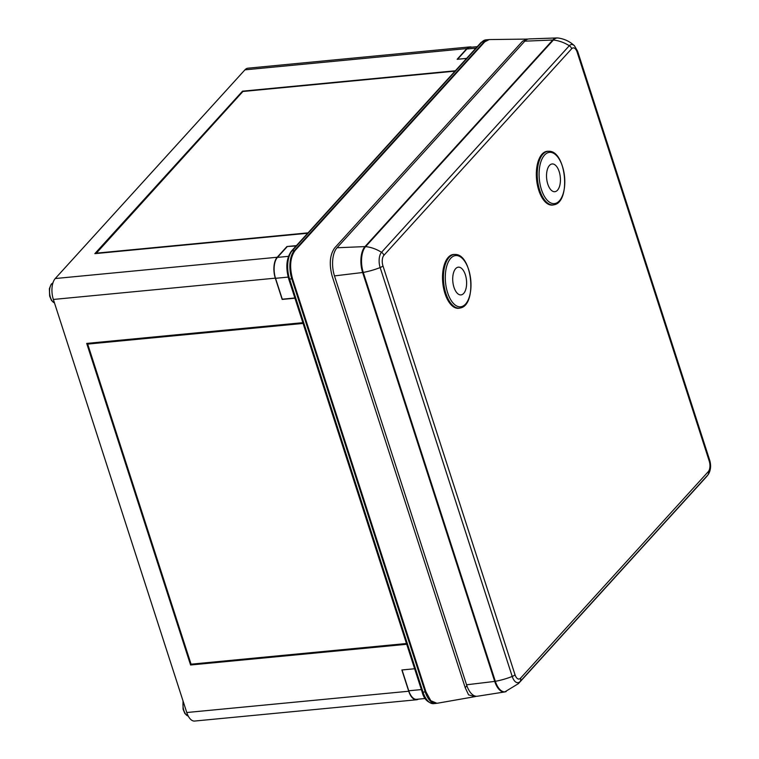 <?xml version="1.0" encoding="UTF-8"?>
<svg xmlns="http://www.w3.org/2000/svg" width="759" height="759" viewBox="0 0 759 759"><rect width="100%" height="100%" fill="white"/><g stroke="black" fill="none" stroke-linecap="round" stroke-linejoin="round"><path stroke-width="1.14" d="M307.67 233.241L94.837 253.648L242.519 91.175L242.69 91.716M242.519 91.175L455.362 70.767M455.011 71.147L242.908 91.488L96.023 253.534M95.909 253.202L308.021 232.861M87.162 343.362L190.926 664.618L406.615 643.936M303.088 323.429L87.683 344.093L302.983 323.097M406.72 644.277L190.585 664.998L86.706 343.41L302.85 322.679M87.683 344.093L191.069 664.182L406.482 643.518M488.454 39.629A21.11 10.398 84.5 0 0 488.094 39.648A21.11 10.398 84.5 0 0 484.043 41.887L481.842 42.096A1.689 1.338 -137.7 0 0 481.083 42.466L291.39 251.153C286.447 258.117 285.545 267.329 288.676 278.809A1.689 0.598 -17.9 0 0 289.596 279.046L291.788 278.838L425.211 691.904A21.11 10.398 -95.5 0 0 435.846 703.432A21.11 10.398 -95.5 0 0 436.216 703.384M484.043 41.887L294.35 250.574A21.11 10.398 84.5 0 0 291.788 278.838M244.939 69.847L466.889 48.567A15.616 7.694 -95.5 0 1 469.887 46.906L247.937 68.196A15.616 7.694 84.5 0 0 244.939 69.847L55.246 278.534A15.616 7.694 84.5 0 0 53.358 299.454L186.771 712.521A15.616 7.694 84.5 0 0 194.646 721.05L416.596 699.77A15.616 7.694 84.5 0 0 418.361 699.153M186.771 712.521L408.721 691.24A15.616 7.694 84.5 0 0 416.596 699.77M414.632 668.755L401.862 669.979L408.721 691.24M53.358 299.454L275.308 278.164L282.168 299.425L294.938 298.202M275.308 278.164A15.616 7.694 -95.5 0 1 277.196 257.254L286.959 246.514L296.427 245.612M466.889 48.567L457.127 59.306L466.605 58.396M469.887 46.906A15.616 7.694 -95.5 0 1 471.737 47.172M296.086 245.982L286.959 246.514M476.31 696.278L475.03 696.629L468.588 694.865L465.201 687.654L466.889 685.794M528.074 39.079L489.232 39.563L484.773 41.821L295.08 250.508C290.204 257.377 289.35 266.798 292.519 278.771L425.941 691.838L430.818 700.728L436.975 703.308L475.03 696.629M526.993 38.994L522.534 41.252L334.719 247.87C329.842 254.739 328.989 264.16 332.167 276.134L465.201 687.654M557.457 37.978A19.354 9.535 84.5 0 0 556.764 37.95L529.146 38.927A21.015 10.351 84.5 0 0 524.801 41.176L337.034 247.757A21.015 10.351 84.5 0 0 334.482 275.897L466.548 684.789A21.015 10.351 84.5 0 0 477.449 696.231L504.744 691.942A19.354 9.535 84.5 0 0 505.428 691.781M460.087 308.021L459.242 308.192A27.02 13.301 -95.5 0 1 444.973 293.534A27.02 13.301 -95.5 0 1 454.091 254.464L454.954 254.474C472.411 253.629 477.383 305.535 460.087 308.021A26.935 13.264 -95.5 0 1 445.865 293.41A26.935 13.264 -95.5 0 1 454.954 254.474M553.899 204.816L553.055 204.987A27.02 13.301 -95.5 0 1 538.786 190.329A27.02 13.301 -95.5 0 1 547.903 151.259L548.766 151.269C566.223 150.424 571.195 202.33 553.899 204.816A26.935 13.264 -95.5 0 1 539.677 190.205A26.935 13.264 -95.5 0 1 548.766 151.269M287.025 246.855L277.433 257.396A15.616 7.694 84.5 0 0 275.536 278.316L282.282 299.198L294.872 297.993M402.042 669.96L408.759 690.785A15.616 7.694 84.5 0 0 416.634 699.314L425.211 698.498M477.278 46.641L469.849 47.362A15.616 7.694 84.5 0 0 466.851 49.012L457.535 59.268M488.094 39.648L485.893 39.857A21.11 10.398 84.5 0 0 481.842 42.096L292.158 250.783A21.11 10.398 84.5 0 0 289.596 279.046L423.01 692.113L425.211 691.904M422.241 691.496A1.689 0.598 -17.9 0 0 422.099 691.876C423.788 698.849 427.64 702.777 433.655 703.64A21.11 10.398 -95.5 0 1 423.01 692.113A1.689 0.598 -17.9 0 1 422.099 691.876L288.676 278.809A1.689 0.598 -17.9 0 1 288.818 278.43M294.35 250.574L292.158 250.783A1.689 1.338 -137.7 0 0 291.39 251.153M55.246 278.534L277.196 257.254M54.468 302.888A10.142 5 -95.5 0 1 49.601 293.04A10.142 5 -95.5 0 1 52.912 283.003M188.241 716.05A10.142 5 -95.5 0 1 183.204 701.477M577.571 51.138L709.637 460.039A4.696 1.67 162.1 0 1 709.238 461.092L577.163 52.191A4.696 1.67 -17.9 0 0 577.571 51.138L574.459 45.796C569.952 41.517 564.525 38.927 558.169 38.016L556.764 37.95A19.354 9.535 84.5 0 0 552.77 40.018L524.801 41.176M520.503 678.223A7.884 3.88 84.5 0 1 515.019 674.751A4.696 1.67 162.1 0 1 512.221 676.459A11.394 5.607 84.5 0 0 520.152 681.478L707.929 474.897A4.696 3.738 -137.7 0 0 708.28 471.643L520.503 678.223A4.696 3.738 42.3 0 1 520.152 681.478A33.776 26.831 42.3 0 1 518.444 683.612L706.221 477.041A33.776 26.831 -137.7 0 0 707.929 474.897A11.394 5.607 -95.5 0 0 708.403 474.29L706.221 477.041M337.034 247.757L364.994 246.599L552.77 40.018A4.696 3.729 -137.7 0 1 553.387 40.037L365.61 246.618A4.696 3.729 -137.7 0 0 364.994 246.599A19.354 9.535 84.5 0 0 362.641 272.509L334.482 275.897M577.163 52.191A7.884 3.88 84.5 0 0 571.679 48.728L383.912 255.309A4.696 3.738 -137.7 0 0 381.53 252.311L569.307 45.73A33.776 26.831 -137.7 0 0 553.387 40.037A19.269 9.488 84.5 0 1 558.169 38.016M383.912 255.309A7.884 3.88 84.5 0 0 382.953 265.859A4.696 1.67 162.1 0 1 380.155 267.566A11.394 5.607 84.5 0 1 381.53 252.311A33.776 26.831 -137.7 0 0 365.61 246.618A19.269 9.488 84.5 0 0 363.267 272.415A4.696 1.67 162.1 0 1 362.641 272.509L494.716 681.411A19.354 9.535 84.5 0 0 504.744 691.942L518.444 683.612M571.679 48.728A4.696 3.738 -137.7 0 0 569.307 45.73A11.394 5.607 84.5 0 1 574.459 45.796M466.548 684.789L494.716 681.411A4.696 1.67 162.1 0 0 495.342 681.316L363.267 272.415A33.776 12.002 162.1 0 0 380.155 267.566L512.221 676.459A33.776 12.002 162.1 0 1 495.342 681.316A19.269 9.488 84.5 0 0 506.12 691.61M515.019 674.751L382.953 265.859M709.238 461.092A7.884 3.88 -95.5 0 1 708.28 471.643M447.63 292.756A25.74 12.675 -95.5 0 1 456.994 255.574A25.74 12.675 -95.5 0 1 469.802 295.232A25.74 12.675 -95.5 0 1 447.63 292.756M453.977 287.3A13.928 6.859 -95.5 0 1 459.043 267.177A13.928 6.859 -95.5 0 1 465.979 288.648A13.928 6.859 -95.5 0 1 453.977 287.3M541.433 189.551A25.74 12.675 -95.5 0 1 550.806 152.369A25.74 12.675 -95.5 0 1 563.614 192.027A25.74 12.675 -95.5 0 1 541.433 189.551M547.789 184.095A13.928 6.859 -95.5 0 1 552.856 163.972A13.928 6.859 -95.5 0 1 559.791 185.443A13.928 6.859 -95.5 0 1 547.789 184.095M288.173 277.101L275.536 278.316M288.448 256.343L277.433 257.396M421.359 689.58L408.759 690.785M475.921 48.14L466.851 49.012M485.893 39.857L481.083 42.466M433.655 703.64L435.846 703.432M54.477 302.936L51.527 300.564L49.648 296.067L49.363 288.695L51.242 284.17L52.921 282.984M188.26 716.079L184.94 713.631L183.071 709.143L182.985 700.785M708.403 474.29C710.832 470.115 711.24 465.362 709.637 460.039"/></g></svg>
